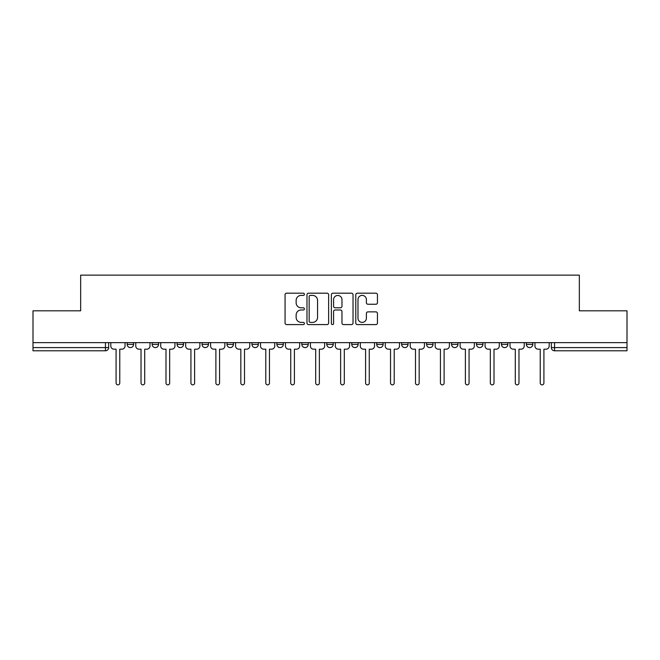 <?xml version="1.0" encoding="UTF-8"?>
<svg xmlns="http://www.w3.org/2000/svg" width="660" height="660" viewBox="0 0 660 660"><rect width="100%" height="100%" fill="white"/><g stroke="black" fill="none" stroke-linecap="round" stroke-linejoin="round"><path stroke-width="0.99" d="M304.409 294.286A1.097 1.097 0 0 0 303.311 293.188L286.63 293.188A1.567 1.567 0 0 0 285.062 294.756L285.062 323.021A1.567 1.567 0 0 0 286.63 324.588L303.311 324.588A1.097 1.097 0 0 0 304.409 323.491A1.097 1.097 0 0 0 303.311 322.393L301.15 322.393A5.024 5.024 0 0 1 296.134 317.369L296.134 315.01A5.024 5.024 0 0 1 301.15 309.986L303.311 309.986A1.097 1.097 0 0 0 304.409 308.888A1.097 1.097 0 0 0 303.311 307.791L301.15 307.791A5.024 5.024 0 0 1 296.134 302.767L296.134 300.407A5.024 5.024 0 0 1 301.15 295.391L303.311 295.391A1.097 1.097 0 0 0 304.409 294.286M526.399 342.639L526.399 344.396L532.802 344.396A3.201 3.201 0 0 1 529.601 347.589A3.201 3.201 0 0 1 526.399 344.396L526.399 342.639M401.651 342.639L401.651 344.396L408.045 344.396A3.201 3.201 0 0 1 404.852 347.589A3.201 3.201 0 0 1 401.651 344.396L401.651 342.639M326.799 342.639L326.799 344.396L333.201 344.396A3.201 3.201 0 0 1 330 347.589A3.201 3.201 0 0 1 326.799 344.396L326.799 342.639M276.903 342.639L276.903 344.396L283.297 344.396A3.201 3.201 0 0 1 280.104 347.589A3.201 3.201 0 0 1 276.903 344.396L276.903 342.639M251.955 342.639L251.955 344.396L258.349 344.396A3.201 3.201 0 0 1 255.148 347.589A3.201 3.201 0 0 1 251.955 344.396L251.955 342.639M202.051 344.396L202.051 342.639L202.051 344.396A3.201 3.201 0 0 0 205.252 347.589A3.201 3.201 0 0 1 202.051 344.396L208.453 344.396A3.201 3.201 0 0 1 205.252 347.589M152.155 344.396L152.155 342.639L152.155 344.396A3.201 3.201 0 0 0 155.347 347.589A3.201 3.201 0 0 1 152.155 344.396L158.548 344.396A3.201 3.201 0 0 1 155.347 347.589A3.201 3.201 0 0 0 158.548 344.396L158.548 342.639L158.548 344.396M375.878 304.26A1.567 1.567 0 0 0 377.446 302.684L377.446 294.756A1.567 1.567 0 0 0 375.878 293.188L357.357 293.188A1.567 1.567 0 0 0 355.781 294.756L355.781 323.021A1.567 1.567 0 0 0 357.357 324.588L375.878 324.588A1.567 1.567 0 0 0 377.446 323.021L377.446 313.442A1.567 1.567 0 0 0 375.878 311.875L367.95 311.875A1.567 1.567 0 0 0 366.382 313.442L366.382 318.186A4.199 4.199 0 0 1 362.183 322.393A4.199 4.199 0 0 1 357.984 318.186L357.984 299.59A4.199 4.199 0 0 1 362.183 295.391A4.199 4.199 0 0 1 366.382 299.59L366.382 302.684A1.567 1.567 0 0 0 367.95 304.26L375.878 304.26M33 342.639L33 310.81L80.66 310.81L80.66 275.146L579.34 275.146L579.34 310.81L627 310.81L627 342.639L33 342.639L33 347.589L108.652 347.589L108.652 342.639L108.652 347.589A3.201 3.201 0 0 1 105.451 350.79L33 350.79L33 347.589M328.622 294.756A1.567 1.567 0 0 0 327.055 293.188L308.534 293.188A1.567 1.567 0 0 0 306.966 294.756L306.966 323.021A1.567 1.567 0 0 0 308.534 324.588L327.055 324.588A1.567 1.567 0 0 0 328.622 323.021L328.622 294.756M332.945 293.188L351.466 293.188A1.567 1.567 0 0 1 353.034 294.756L353.034 323.021A1.567 1.567 0 0 1 351.466 324.588L343.538 324.588A1.567 1.567 0 0 1 341.971 323.021L341.971 311.561A1.567 1.567 0 0 0 340.403 309.986L335.14 309.986A1.567 1.567 0 0 0 333.572 311.561L333.572 323.491A1.097 1.097 0 0 1 332.475 324.588A1.097 1.097 0 0 1 331.378 323.491L331.378 294.756A1.567 1.567 0 0 1 332.945 293.188M551.347 342.639L551.347 347.589L627 347.589L627 350.79L554.548 350.79A3.201 3.201 0 0 1 551.347 347.589M627 342.639L627 347.589M532.802 342.639L532.802 344.396M507.845 342.639L507.845 344.396A3.201 3.201 0 0 1 504.653 347.589A3.201 3.201 0 0 1 501.452 344.396L507.845 344.396M501.452 342.639L501.452 344.396M482.897 342.639L482.897 344.396A3.201 3.201 0 0 1 479.696 347.589A3.201 3.201 0 0 1 476.504 344.396L482.897 344.396A3.201 3.201 0 0 1 479.696 347.589M476.504 342.639L476.504 344.396M457.949 342.639L457.949 344.396A3.201 3.201 0 0 1 454.748 347.589A3.201 3.201 0 0 1 451.547 344.396A3.201 3.201 0 0 0 454.748 347.589M451.547 342.639L451.547 344.396L457.949 344.396M433.001 342.639L433.001 344.396A3.201 3.201 0 0 1 429.8 347.589A3.201 3.201 0 0 1 426.599 344.396A3.201 3.201 0 0 0 429.8 347.589M426.599 342.639L426.599 344.396L433.001 344.396M408.045 342.639L408.045 344.396A3.201 3.201 0 0 1 404.852 347.589M383.097 342.639L383.097 344.396A3.201 3.201 0 0 1 379.896 347.589A3.201 3.201 0 0 1 376.703 344.396L383.097 344.396M376.703 342.639L376.703 344.396M351.755 342.639L351.755 344.396L358.149 344.396L358.149 342.639L358.149 344.396A3.201 3.201 0 0 1 354.948 347.589A3.201 3.201 0 0 1 351.755 344.396A3.201 3.201 0 0 0 354.948 347.589M333.201 342.639L333.201 344.396M308.245 342.639L308.245 344.396A3.201 3.201 0 0 1 305.052 347.589A3.201 3.201 0 0 1 301.851 344.396L308.245 344.396L308.245 342.639M301.851 342.639L301.851 344.396M283.297 344.396L283.297 342.639L283.297 344.396A3.201 3.201 0 0 1 280.104 347.589M258.349 344.396L258.349 342.639L258.349 344.396A3.201 3.201 0 0 1 255.148 347.589M233.401 342.639L233.401 344.396A3.201 3.201 0 0 1 230.2 347.589A3.201 3.201 0 0 1 226.999 344.396A3.201 3.201 0 0 0 230.2 347.589A3.201 3.201 0 0 0 233.401 344.396L233.401 342.639M226.999 342.639L226.999 344.396L233.401 344.396M208.453 342.639L208.453 344.396M183.496 342.639L183.496 344.396A3.201 3.201 0 0 1 180.304 347.589A3.201 3.201 0 0 1 177.103 344.396A3.201 3.201 0 0 0 180.304 347.589M177.103 342.639L177.103 344.396L183.496 344.396M133.6 342.639L133.6 344.396A3.201 3.201 0 0 1 130.399 347.589A3.201 3.201 0 0 1 127.198 344.396A3.201 3.201 0 0 0 130.399 347.589A3.201 3.201 0 0 0 133.6 344.396L133.6 342.639M127.198 342.639L127.198 344.396L133.6 344.396M105.451 342.639L105.451 350.79A3.201 3.201 0 0 0 108.652 347.589M310.258 295.391A1.097 1.097 0 0 0 309.161 296.488L309.161 321.288A1.097 1.097 0 0 0 310.258 322.393L312.535 322.393A5.024 5.024 0 0 0 317.559 317.369L317.559 300.407A5.024 5.024 0 0 0 312.535 295.391L310.258 295.391M341.971 299.665A4.199 4.199 0 0 0 337.772 295.465A4.199 4.199 0 0 0 333.572 299.665L333.572 306.224A1.567 1.567 0 0 0 335.14 307.791L340.403 307.791A1.567 1.567 0 0 0 341.971 306.224L341.971 299.665M110.806 342.639L110.806 345.997A3.201 3.201 0 0 0 114.007 349.189L116.086 349.189L116.086 383.014A1.84 1.84 0 0 0 117.925 384.854A1.84 1.84 0 0 0 119.765 383.014L119.765 349.189L121.844 349.189A3.201 3.201 0 0 0 125.045 345.997L125.045 342.639M135.762 342.639L135.762 345.997A3.201 3.201 0 0 0 138.955 349.189L141.034 349.189L141.034 383.014A1.84 1.84 0 0 0 142.874 384.854A1.84 1.84 0 0 0 144.713 383.014L144.713 349.189L146.792 349.189A3.201 3.201 0 0 0 149.993 345.997L149.993 342.639M160.71 342.639L160.71 345.997A3.201 3.201 0 0 0 163.911 349.189L165.99 349.189L165.99 383.014A1.84 1.84 0 0 0 167.821 384.854A1.84 1.84 0 0 0 169.661 383.014L169.661 349.189L171.74 349.189A3.201 3.201 0 0 0 174.941 345.997L174.941 342.639M185.658 342.639L185.658 345.997A3.201 3.201 0 0 0 188.859 349.189L190.938 349.189L190.938 383.014A1.84 1.84 0 0 0 192.778 384.854A1.84 1.84 0 0 0 194.618 383.014L194.618 349.189L196.696 349.189A3.201 3.201 0 0 0 199.889 345.997L199.889 342.639M210.606 342.639L210.606 345.997A3.201 3.201 0 0 0 213.807 349.189L215.886 349.189L215.886 383.014A1.84 1.84 0 0 0 217.726 384.854A1.84 1.84 0 0 0 219.565 383.014L219.565 349.189L221.645 349.189A3.201 3.201 0 0 0 224.846 345.997L224.846 342.639M235.562 342.639L235.562 345.997A3.201 3.201 0 0 0 238.755 349.189L240.834 349.189L240.834 383.014A1.84 1.84 0 0 0 242.674 384.854A1.84 1.84 0 0 0 244.513 383.014L244.513 349.189L246.592 349.189A3.201 3.201 0 0 0 249.793 345.997L249.793 342.639M260.51 342.639L260.51 345.997A3.201 3.201 0 0 0 263.703 349.189L265.782 349.189L265.782 383.014A1.84 1.84 0 0 0 267.622 384.854A1.84 1.84 0 0 0 269.462 383.014L269.462 349.189L271.54 349.189A3.201 3.201 0 0 0 274.741 345.997L274.741 342.639M285.458 342.639L285.458 345.997A3.201 3.201 0 0 0 288.659 349.189L290.738 349.189L290.738 383.014A1.84 1.84 0 0 0 292.578 384.854A1.84 1.84 0 0 0 294.418 383.014L294.418 349.189L296.497 349.189A3.201 3.201 0 0 0 299.689 345.997L299.689 342.639M310.406 342.639L310.406 345.997A3.201 3.201 0 0 0 313.607 349.189L315.686 349.189L315.686 383.014A1.84 1.84 0 0 0 317.526 384.854A1.84 1.84 0 0 0 319.366 383.014L319.366 349.189L321.445 349.189A3.201 3.201 0 0 0 324.646 345.997L324.646 342.639M335.354 342.639L335.354 345.997A3.201 3.201 0 0 0 338.555 349.189L340.634 349.189L340.634 383.014A1.84 1.84 0 0 0 342.474 384.854A1.84 1.84 0 0 0 344.314 383.014L344.314 349.189L346.393 349.189A3.201 3.201 0 0 0 349.594 345.997L349.594 342.639M360.31 342.639L360.31 345.997A3.201 3.201 0 0 0 363.503 349.189L365.582 349.189L365.582 383.014A1.84 1.84 0 0 0 367.422 384.854A1.84 1.84 0 0 0 369.262 383.014L369.262 349.189L371.341 349.189A3.201 3.201 0 0 0 374.542 345.997L374.542 342.639M385.258 342.639L385.258 345.997A3.201 3.201 0 0 0 388.459 349.189L390.538 349.189L390.538 383.014A1.84 1.84 0 0 0 392.378 384.854A1.84 1.84 0 0 0 394.218 383.014L394.218 349.189L396.297 349.189A3.201 3.201 0 0 0 399.49 345.997L399.49 342.639M410.207 342.639L410.207 345.997A3.201 3.201 0 0 0 413.407 349.189L415.486 349.189L415.486 383.014A1.84 1.84 0 0 0 417.326 384.854A1.84 1.84 0 0 0 419.166 383.014L419.166 349.189L421.245 349.189A3.201 3.201 0 0 0 424.438 345.997L424.438 342.639M435.154 342.639L435.154 345.997A3.201 3.201 0 0 0 438.356 349.189L440.435 349.189L440.435 383.014A1.84 1.84 0 0 0 442.274 384.854A1.84 1.84 0 0 0 444.114 383.014L444.114 349.189L446.193 349.189A3.201 3.201 0 0 0 449.394 345.997L449.394 342.639M460.111 342.639L460.111 345.997A3.201 3.201 0 0 0 463.303 349.189L465.382 349.189L465.382 383.014A1.84 1.84 0 0 0 467.222 384.854A1.84 1.84 0 0 0 469.062 383.014L469.062 349.189L471.141 349.189A3.201 3.201 0 0 0 474.342 345.997L474.342 342.639M485.059 342.639L485.059 345.997A3.201 3.201 0 0 0 488.26 349.189L490.339 349.189L490.339 383.014A1.84 1.84 0 0 0 492.178 384.854A1.84 1.84 0 0 0 494.01 383.014L494.01 349.189L496.089 349.189A3.201 3.201 0 0 0 499.29 345.997L499.29 342.639M510.007 342.639L510.007 345.997A3.201 3.201 0 0 0 513.208 349.189L515.287 349.189L515.287 383.014A1.84 1.84 0 0 0 517.126 384.854A1.84 1.84 0 0 0 518.966 383.014L518.966 349.189L521.045 349.189A3.201 3.201 0 0 0 524.238 345.997L524.238 342.639M534.955 342.639L534.955 345.997A3.201 3.201 0 0 0 538.156 349.189L540.235 349.189L540.235 383.014A1.84 1.84 0 0 0 542.074 384.854A1.84 1.84 0 0 0 543.914 383.014L543.914 349.189L545.993 349.189A3.201 3.201 0 0 0 549.194 345.997L549.194 342.639M554.548 342.639L554.548 350.79"/></g></svg>
